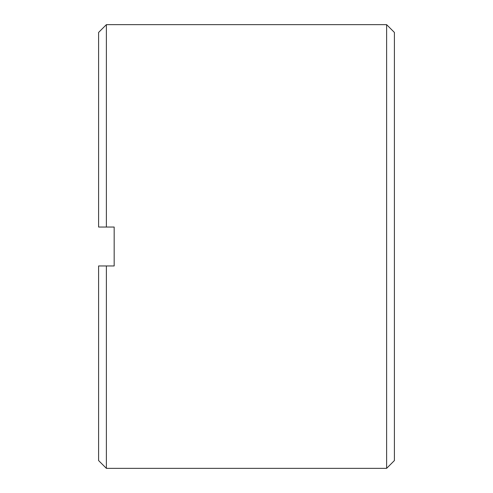 <?xml version="1.0" encoding="UTF-8"?>
<svg xmlns="http://www.w3.org/2000/svg" width="493" height="493" viewBox="0 0 493 493"><rect width="100%" height="100%" fill="white"/><g stroke="black" fill="none" stroke-linecap="round" stroke-linejoin="round"><path stroke-width="0.74" d="M98.6 105.607L98.6 89.726M98.6 48.314L98.6 227.039L106.383 227.039L106.383 24.65L386.617 24.65L394.4 32.433L394.4 460.567L386.617 468.35L386.617 24.65L106.383 24.65L106.383 227.039L114.166 227.039L98.6 227.039L98.6 32.433L106.383 24.65L386.617 24.65L386.617 468.35L394.4 460.567L386.617 468.35L106.383 468.35L386.617 468.35L106.383 468.35L106.383 265.961L114.166 265.961L114.166 227.039L114.166 265.961L106.383 265.961L106.383 468.35L106.383 265.961L98.6 265.961L114.166 265.961L114.166 227.039L98.6 227.039M394.4 32.433L386.617 24.65L394.4 32.433L394.4 460.567M106.383 468.35L98.6 460.567L98.6 265.961L106.383 265.961M386.617 389.926L386.617 379.61M386.617 113.39L386.617 103.074M386.617 69.02L386.617 468.35M106.383 227.039L106.383 24.65M98.6 387.393L98.6 403.274M98.6 444.686L98.6 265.961"/></g></svg>
